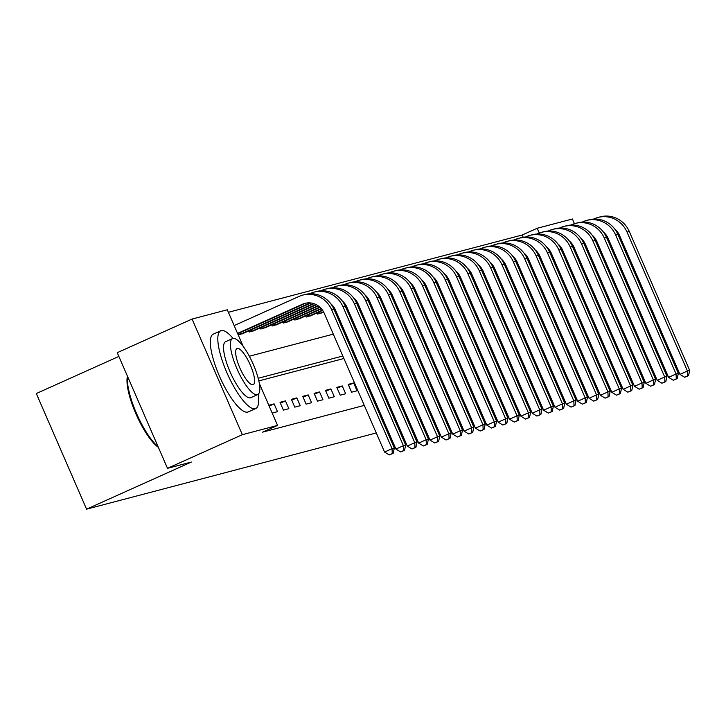 <?xml version="1.0" encoding="UTF-8"?>
<svg xmlns="http://www.w3.org/2000/svg" width="726" height="726" viewBox="0 0 726 726"><rect width="100%" height="100%" fill="white"/><g stroke="black" fill="none" stroke-linecap="round" stroke-linejoin="round"><path stroke-width="1.09" d="M118.846 356.421L36.3 393.528L86.576 509.162L376.268 432.959M86.576 509.162L191.365 462.054L167.506 468.324L117.231 352.691L192.072 319.05L227.292 309.784L243.219 346.411M523.219 237.257L522.23 234.997L228.381 312.289M522.23 234.997L537.204 228.263L572.424 218.998L574.447 223.672M238.237 334.949L243.428 333.307M248.927 330.829L249.435 332L254.781 330.321M260.289 327.843L260.797 329.014L266.143 327.326M271.651 324.849L272.159 326.019L277.504 324.34M283.013 321.863L283.521 323.034L288.866 321.355M294.375 318.877L294.883 320.048L300.228 318.36M305.737 315.892L306.245 317.062L311.59 315.374M317.09 312.897L317.598 314.068L322.943 312.389M259.336 383.473L277.568 425.418L262.603 432.142L364.289 405.398M374.589 402.694L375.641 402.413M385.951 399.699L387.003 399.427M397.303 396.714L398.365 396.432M408.665 393.728L409.727 393.447M420.027 390.733L421.089 390.461M431.389 387.748L432.451 387.466M442.751 384.762L443.804 384.481M454.113 381.776L455.166 381.495M465.466 378.781L466.528 378.509M476.828 375.796L477.889 375.514M488.19 372.81L489.251 372.529M499.552 369.824L500.613 369.543M510.913 366.83L511.966 366.557M522.275 363.844L523.328 363.563M533.628 360.858L534.69 360.577M544.99 357.864L546.052 357.591M556.352 354.878L557.414 354.597M567.714 351.892L568.776 351.611M548.393 304.738L547.331 305.011M537.031 307.724L535.97 307.996M525.669 310.71L524.608 310.991M514.307 313.696L513.246 313.977M502.946 316.69L501.893 316.963M491.584 319.676L490.531 319.957M480.231 322.662L479.169 322.943M468.869 325.647L467.807 325.929M457.507 328.642L456.445 328.914M446.145 331.628L445.083 331.909M434.783 334.613L433.731 334.895M423.421 337.608L422.369 337.88M412.069 340.594L411.007 340.875M400.707 343.579L399.645 343.861M389.345 346.565L388.283 346.846M377.983 349.56L376.921 349.832M366.621 352.546L365.559 352.827M355.259 355.531L354.206 355.813M343.906 358.517L258.828 380.896M272.205 413.076L277.504 411.687L274.11 403.874L268.811 405.262M283.412 410.126L288.866 408.693L285.463 400.879L280.018 402.313L283.412 410.126M294.774 407.141L300.228 405.707L296.825 397.893L291.371 399.327L294.774 407.141M306.136 404.155L311.581 402.721L308.187 394.908L302.733 396.342L306.136 404.155M317.489 401.169L322.943 399.727L319.549 391.922L314.095 393.356L317.489 401.169M328.851 398.175L334.305 396.741L330.911 388.927L325.457 390.361L328.851 398.175M340.213 395.189L345.667 393.755L342.273 385.942L336.819 387.375L340.213 395.189M351.575 392.203L357.029 390.769L353.626 382.956L348.181 384.39L351.575 392.203M368.127 387.847L364.733 380.034M379.489 384.853L376.349 376.975M390.851 381.867L387.457 374.053M402.213 378.881L398.819 371.068M413.575 375.896L410.172 368.082M424.937 372.901L421.534 365.087M436.29 369.915L432.896 362.102M447.652 366.929L444.258 359.116M459.014 363.944L455.619 356.13M470.375 360.949L466.981 353.135M481.737 357.963L478.334 350.15M493.099 354.978L489.696 347.164M504.461 351.983L501.058 344.169M515.814 348.997L512.42 341.184M527.176 346.012L523.782 338.198M538.538 343.026L535.398 335.14M549.9 340.031L546.506 332.218M561.262 337.045L557.858 329.232M410.353 423.993L409.292 424.274M398.991 426.988L397.93 427.26M387.63 429.974L386.568 430.255M167.506 468.324L242.357 434.683L192.072 319.05M549.246 367.655L550.235 367.211M559.837 362.891L560.826 362.455M570.427 358.136L571.416 357.691M581.018 353.371L582.007 352.927M591.608 348.616L592.597 348.171M602.199 343.852L603.188 343.407M612.789 339.087L613.779 338.652M516.848 377.774L515.859 378.219M506.258 382.529L505.269 382.974M495.667 387.294L494.678 387.738M485.077 392.058L484.097 392.503M474.486 396.813L473.506 397.258M463.896 401.578L462.916 402.022M453.314 406.333L452.325 406.778M442.724 411.097L441.735 411.542M432.133 415.862L431.144 416.307M421.543 420.617L420.554 421.062M539.046 370.596L537.993 370.877M527.693 373.591L526.631 373.863M613.125 337.154L612.063 337.436M601.763 340.14L600.701 340.421M590.401 343.126L589.349 343.407M578.631 347.881L579.62 347.436M277.568 425.418L242.357 434.683M558.657 299.239L557.604 299.52M547.304 302.225L546.242 302.506M535.942 305.219L534.88 305.492M524.58 308.205L523.519 308.486M513.218 311.191L512.157 311.472M501.857 314.176L500.795 314.458M490.495 317.171L489.442 317.444M479.133 320.157L478.08 320.438M467.78 323.143L466.718 323.424M456.418 326.137L455.356 326.41M445.056 329.123L443.994 329.404M433.694 332.109L432.632 332.39M422.332 335.094L421.28 335.376M410.97 338.089L409.918 338.361M399.618 341.075L398.556 341.356M388.256 344.06L387.194 344.342M376.894 347.055L375.832 347.327M365.532 350.041L364.47 350.322M354.17 353.027L353.117 353.308M342.808 356.012L258.193 378.273M539.264 233.001L537.204 228.263M249.336 356.221L333.298 334.142M343.598 331.428L344.659 331.147M354.96 328.442L356.021 328.161M366.321 325.457L367.383 325.175M377.683 322.462L378.745 322.19M389.045 319.476L390.098 319.195M400.407 316.491L401.46 316.209M411.76 313.496L412.822 313.224M423.122 310.51L424.184 310.238M434.484 307.525L435.546 307.243M445.846 304.539L446.907 304.258M457.208 301.544L458.26 301.272M468.569 298.558L469.622 298.277M479.922 295.573L480.984 295.291M491.284 292.587L492.346 292.306M502.646 289.592L503.708 289.32M514.008 286.607L515.07 286.325M525.37 283.621L526.432 283.34M536.732 280.626L537.784 280.354M548.085 277.641L549.146 277.359M558.249 301L559.229 300.555M269.165 406.088L274.11 403.874M280.381 403.166L285.463 400.879M291.743 400.18L296.825 397.893M303.105 397.195L308.187 394.908M314.467 394.2L319.549 391.922M325.829 391.214L330.911 388.927M337.182 388.228L342.273 385.942M348.544 385.243L353.626 382.956M237.556 333.397L302.406 304.248A17.052 16.399 75.3 0 1 304.866 303.377A17.052 16.399 75.3 0 1 324.168 313.142L384.571 452.053L392.058 448.695L331.655 309.775A25.582 24.593 -104.7 0 0 302.697 295.128A25.582 24.593 -104.7 0 0 299.012 296.435L234.162 325.584M237.711 333.751L304.675 303.649A17.052 16.399 75.3 0 1 306.009 303.123M392.258 453.587L389.263 454.93L393.165 453.351L392.258 453.587L392.058 448.695L394.327 448.096L333.924 309.176A25.582 24.593 -104.7 0 0 304.965 294.529L302.697 295.128M394.327 448.096L393.165 453.351M389.263 454.93L384.571 452.053M330.729 303.722A17.052 16.399 75.3 0 1 335.53 310.156L395.933 449.067L403.42 445.7L343.017 306.789A25.582 24.593 -104.7 0 0 314.049 292.142A25.582 24.593 -104.7 0 0 310.374 293.44L309.594 293.794M239.934 332.753L240.551 334.178L310.102 302.905M240.551 334.178L239.562 334.595M242.048 333.942L310.873 302.987M403.62 450.601L400.625 451.944L404.527 450.356L403.62 450.601L403.42 445.7L405.689 445.111L345.286 306.19A25.582 24.593 -104.7 0 0 316.327 291.543L314.049 292.142M405.689 445.111L404.527 450.356M400.625 451.944L395.933 449.067M342.082 300.727A17.052 16.399 75.3 0 1 346.892 307.162L407.295 446.082L414.782 442.715L354.379 303.804A25.582 24.593 -104.7 0 0 325.411 289.157A25.582 24.593 -104.7 0 0 321.727 290.454L320.946 290.808M251.296 329.767L251.913 331.183L313.441 303.522M251.913 331.183L250.924 331.61M253.41 330.956L313.995 303.695M414.982 447.606L411.987 448.958L415.889 447.37L414.982 447.606L414.782 442.715L417.051 442.116L356.647 303.205A25.582 24.593 -104.7 0 0 327.689 288.558L325.411 289.157M417.051 442.116L415.889 447.37M411.987 448.958L407.295 446.082M353.444 297.742A17.052 16.399 75.3 0 1 358.254 304.176L418.657 443.096L426.135 439.729L365.732 300.809A25.582 24.593 -104.7 0 0 336.773 286.162A25.582 24.593 -104.7 0 0 333.089 287.469L332.308 287.823M262.649 326.782L263.266 328.197L315.964 304.503M263.266 328.197L262.286 328.624M264.772 327.97L316.409 304.729M426.344 444.621L423.349 445.964L427.251 444.385L426.344 444.621L426.135 439.729L428.413 439.13L368.009 300.21A25.582 24.593 -104.7 0 0 339.042 285.563L336.773 286.162M428.413 439.13L427.251 444.385M423.349 445.964L418.657 443.096M364.806 294.756A17.052 16.399 75.3 0 1 369.616 301.19L430.01 440.101L437.497 436.743L377.093 297.823A25.582 24.593 -104.7 0 0 348.135 283.176A25.582 24.593 -104.7 0 0 344.451 284.483L343.67 284.828M274.011 323.787L274.628 325.212L318.024 305.7M274.628 325.212L273.638 325.629M276.134 324.976L318.396 305.955M437.705 441.635L434.711 442.978L438.613 441.39L437.705 441.635L437.497 436.743L439.774 436.144L379.371 297.224A25.582 24.593 -104.7 0 0 350.404 282.577L348.135 283.176M439.774 436.144L438.613 441.39M434.711 442.978L430.01 440.101M158.368 447.307A41.618 11.317 -114.2 0 1 135.835 413.629A41.618 11.317 -114.2 0 1 127.458 376.222M127.576 376.495A42.634 11.598 65.8 0 0 136.461 413.294A42.634 11.598 65.8 0 0 158.114 446.735M233.028 338.407A42.634 11.598 65.8 0 0 221.249 330.593A42.634 11.598 65.8 0 0 220.749 330.766A42.634 11.598 65.8 0 0 227.265 373.527A42.634 11.598 65.8 0 0 255.225 408.72A42.634 11.598 65.8 0 0 255.724 408.547A42.634 11.598 65.8 0 0 258.157 394.3M220.749 330.766L213.272 334.132A42.634 11.598 65.8 0 0 219.778 376.894A42.634 11.598 65.8 0 0 247.738 412.087A42.634 11.598 65.8 0 0 248.238 411.914L255.724 408.547M257.712 394.563L250.824 397.657A30.701 8.349 -114.2 0 1 250.47 397.784A30.701 8.349 -114.2 0 1 230.333 372.447A30.701 8.349 -114.2 0 1 225.65 341.656L232.538 338.561A30.701 8.349 65.8 0 0 237.22 369.352A30.701 8.349 65.8 0 0 257.349 394.69A30.701 8.349 65.8 0 0 257.712 394.563A30.701 8.349 65.8 0 0 253.02 363.771A30.701 8.349 65.8 0 0 232.892 338.434A30.701 8.349 65.8 0 0 232.538 338.561M253.002 384.689A19.784 5.381 65.8 0 0 253.238 384.608A19.784 5.381 65.8 0 0 250.216 364.77A19.784 5.381 65.8 0 0 237.239 348.435A19.784 5.381 65.8 0 0 237.012 348.516A19.784 5.381 65.8 0 0 240.034 368.363A19.784 5.381 65.8 0 0 253.002 384.689M574.157 247.53A42.634 11.598 65.8 0 0 574.556 251.169M597.988 305.056A42.634 11.598 65.8 0 0 600.511 308.142M570.028 267.15A42.634 11.598 65.8 0 0 583.005 296.998M603.805 318.424A42.634 11.598 65.8 0 0 604.005 318.378A42.634 11.598 65.8 0 0 604.495 318.206L604.822 318.061M593.224 291.38A30.701 8.349 -114.2 0 1 581.444 264.282M586.935 247.802A30.701 8.349 65.8 0 0 586.69 249.944M607.58 297.996A30.701 8.349 65.8 0 0 609.45 299.584M591.926 259.273A19.784 5.381 65.8 0 0 592.48 263.266M601.79 284.674A19.784 5.381 65.8 0 0 604.459 288.113M614.55 284.91A30.701 8.349 65.8 0 0 610.257 272.341M608.842 269.074A30.701 8.349 65.8 0 0 602.435 257.058M613.96 312.67A42.634 11.598 65.8 0 0 614.477 311.155M376.168 291.77A17.052 16.399 75.3 0 1 380.969 298.204L441.372 437.116L448.859 433.749L388.455 294.838A25.582 24.593 -104.7 0 0 359.497 280.191A25.582 24.593 -104.7 0 0 355.813 281.488L355.032 281.842M285.372 320.801L285.99 322.217L319.758 307.044M285.99 322.217L285 322.643M287.487 321.99L320.066 307.325M449.058 438.64L446.073 439.992L449.975 438.404L449.058 438.64L448.859 433.749L451.127 433.15L390.733 294.239A25.582 24.593 -104.7 0 0 361.766 279.592L359.497 280.191M451.127 433.15L449.975 438.404M446.073 439.992L441.372 437.116M387.53 288.776A17.052 16.399 75.3 0 1 392.33 295.21L452.734 434.13L460.22 430.763L399.817 291.852A25.582 24.593 -104.7 0 0 370.859 277.205A25.582 24.593 -104.7 0 0 367.175 278.503L366.394 278.857M296.734 317.816L297.351 319.231L321.219 308.505M297.351 319.231L296.362 319.658M298.849 319.004L321.482 308.804M460.42 435.654L457.425 437.007L461.328 435.418L460.42 435.654L460.22 430.763L462.489 430.164L402.086 291.253A25.582 24.593 -104.7 0 0 373.128 276.606L370.859 277.205M462.489 430.164L461.328 435.418M457.425 437.007L452.734 434.13M398.892 285.79A17.052 16.399 75.3 0 1 403.692 292.224L464.095 431.144L471.582 427.777L411.179 288.857A25.582 24.593 -104.7 0 0 382.212 274.21A25.582 24.593 -104.7 0 0 378.536 275.517L377.756 275.862M308.096 314.83L308.713 316.246L322.453 310.066M332.109 305.728L332.581 305.519M308.713 316.246L307.724 316.672M310.211 316.01L322.671 310.392M332.317 306.054L332.844 305.818M471.782 432.669L468.787 434.012L472.69 432.433L471.782 432.669L471.582 427.777L473.851 427.178L413.448 288.258A25.582 24.593 -104.7 0 0 384.49 273.611L382.212 274.21M473.851 427.178L472.69 432.433M468.787 434.012L464.095 431.144M410.254 282.804A17.052 16.399 75.3 0 1 415.054 289.238L475.457 428.149L482.944 424.783L422.541 285.872A25.582 24.593 -104.7 0 0 393.574 271.225A25.582 24.593 -104.7 0 0 389.889 272.522L389.109 272.876M319.458 311.835L320.075 313.26L323.478 311.726M333.08 307.407L333.815 307.08M343.471 302.733L343.933 302.524M320.075 313.26L319.086 313.677M321.573 313.024L323.66 312.071M333.252 307.751L334.033 307.407M343.679 303.069L344.206 302.833M483.144 429.683L480.149 431.026L484.051 429.438L483.144 429.683L482.944 424.783L485.213 424.193L424.81 285.273A25.582 24.593 -104.7 0 0 395.851 270.626L393.574 271.225M485.213 424.193L484.051 429.438M480.149 431.026L475.457 428.149M421.606 279.809A17.052 16.399 75.3 0 1 426.416 286.244L486.819 425.164L494.297 421.797L433.903 282.886A25.582 24.593 -104.7 0 0 404.936 268.239A25.582 24.593 -104.7 0 0 401.251 269.537L400.471 269.89M333.915 309.149L334.84 308.741M344.442 304.421L345.168 304.094M354.832 299.747L355.295 299.539M334.069 309.503L335.022 309.076M344.614 304.766L345.394 304.412M355.032 300.083L355.558 299.847M494.506 426.688L491.511 428.041L495.413 426.452L494.506 426.688L494.297 421.797L496.575 421.198L436.172 282.287A25.582 24.593 -104.7 0 0 407.204 267.64L404.936 268.239M496.575 421.198L495.413 426.452M491.511 428.041L486.819 425.164M432.968 276.824A17.052 16.399 75.3 0 1 437.778 283.258L498.172 422.178L505.659 418.811L445.256 279.891A25.582 24.593 -104.7 0 0 416.297 265.244A25.582 24.593 -104.7 0 0 412.613 266.551L411.833 266.905M345.277 306.163L346.202 305.746M355.794 301.435L356.53 301.099M366.194 296.762L366.657 296.553M345.431 306.517L346.384 306.091M355.976 301.78L356.756 301.426M366.394 297.088L366.92 296.852M505.868 423.703L502.873 425.046L506.775 423.467L505.868 423.703L505.659 418.811L507.937 418.212L447.534 279.301A25.582 24.593 -104.7 0 0 418.566 264.654L416.297 265.244M507.937 418.212L506.775 423.467M502.873 425.046L498.172 422.178M444.33 273.838A17.052 16.399 75.3 0 1 449.131 280.272L509.534 419.183L517.021 415.826L456.618 276.905A25.582 24.593 -104.7 0 0 427.659 262.258A25.582 24.593 -104.7 0 0 423.975 263.565L423.194 263.91M354.379 303.804L357.555 302.76M367.156 298.44L367.891 298.114M377.556 293.776L378.019 293.558M356.793 303.532L357.736 303.105M367.338 298.785L368.109 298.44M377.756 294.103L378.282 293.867M517.221 420.717L514.235 422.06L518.137 420.472L517.221 420.717L517.021 415.826L519.29 415.227L458.896 276.307A25.582 24.593 -104.7 0 0 429.928 261.659L427.659 262.258M519.29 415.227L518.137 420.472M514.235 422.06L509.534 419.183M455.692 270.852A17.052 16.399 75.3 0 1 460.493 277.287L520.896 416.198L528.383 412.831L467.98 273.92A25.582 24.593 -104.7 0 0 439.021 259.273A25.582 24.593 -104.7 0 0 435.337 260.57L434.556 260.924M365.732 300.809L368.917 299.774M378.518 295.455L379.253 295.128M388.909 290.781L389.381 290.572M368.155 300.546L369.098 300.11M378.7 295.8L379.471 295.455M389.118 291.117L389.644 290.881M528.582 417.731L525.588 419.074L529.49 417.486L528.582 417.731L528.383 412.831L530.652 412.241L470.248 273.321A25.582 24.593 -104.7 0 0 441.29 258.674L439.021 259.273M530.652 412.241L529.49 417.486M525.588 419.074L520.896 416.198M467.054 267.858A17.052 16.399 75.3 0 1 471.855 274.292L532.258 413.212L539.745 409.845L479.342 270.934A25.582 24.593 -104.7 0 0 450.374 256.287A25.582 24.593 -104.7 0 0 446.699 257.585L445.918 257.939M379.353 297.197L380.279 296.78M389.88 292.469L390.615 292.142M400.271 287.795L400.743 287.587M379.507 297.551L380.46 297.125M390.062 292.814L390.833 292.46M400.48 288.131L401.006 287.895M539.944 414.737L536.95 416.089L540.852 414.501L539.944 414.737L539.745 409.845L542.013 409.246L481.61 270.335A25.582 24.593 -104.7 0 0 452.652 255.688L450.374 256.287M542.013 409.246L540.852 414.501M536.95 416.089L532.258 413.212M478.416 264.872A17.052 16.399 75.3 0 1 483.217 271.306L543.62 410.226L551.107 406.859L490.703 267.939A25.582 24.593 -104.7 0 0 461.736 253.292A25.582 24.593 -104.7 0 0 458.052 254.599L457.271 254.944M390.715 294.212L391.641 293.794M401.242 289.483L401.977 289.148M411.633 284.81L412.096 284.601M390.869 294.565L391.822 294.139M401.414 289.828L402.195 289.474M411.842 285.136L412.368 284.901M551.306 411.751L548.312 413.094L552.214 411.515L551.306 411.751L551.107 406.859L553.375 406.261L492.972 267.34A25.582 24.593 -104.7 0 0 464.014 252.693L461.736 253.292M553.375 406.261L552.214 411.515M548.312 413.094L543.62 410.226M489.769 261.886A17.052 16.399 75.3 0 1 494.578 268.321L554.982 407.232L562.459 403.874L502.065 264.954A25.582 24.593 -104.7 0 0 473.098 250.307A25.582 24.593 -104.7 0 0 469.413 251.613L468.633 251.958M402.077 291.226L403.003 290.808M412.604 286.489L413.33 286.162M422.995 281.815L423.458 281.606M402.231 291.58L403.184 291.153M412.776 286.834L413.557 286.489M423.194 282.151L423.721 281.915M562.668 408.765L559.673 410.108L563.576 408.52L562.668 408.765L562.459 403.874L564.737 403.275L504.334 264.355A25.582 24.593 -104.7 0 0 475.376 249.708L473.098 250.307M564.737 403.275L563.576 408.52M559.673 410.108L554.982 407.232M501.131 258.892A17.052 16.399 75.3 0 1 505.94 265.335L566.344 404.246L573.821 400.879L513.418 261.968A25.582 24.593 -104.7 0 0 484.46 247.321A25.582 24.593 -104.7 0 0 480.775 248.619L479.995 248.973M413.439 288.231L414.365 287.823M423.957 283.503L424.692 283.176M434.357 278.829L434.82 278.621M413.593 288.585L414.546 288.158M424.138 283.848L424.919 283.503M434.556 279.165L435.083 278.929M574.03 405.77L571.035 407.123L574.938 405.535L574.03 405.77L573.821 400.879L576.099 400.28L515.696 261.369A25.582 24.593 -104.7 0 0 486.729 246.722L484.46 247.321M576.099 400.28L574.938 405.535M571.035 407.123L566.344 404.246M512.492 255.906A17.052 16.399 75.3 0 1 517.293 262.34L577.696 401.26L585.183 397.893L524.78 258.973A25.582 24.593 -104.7 0 0 495.822 244.326A25.582 24.593 -104.7 0 0 492.137 245.633L491.357 245.987M424.801 285.245L425.717 284.828M435.319 280.517L436.054 280.191M445.719 275.844L446.181 275.635M424.955 285.599L425.899 285.173M435.5 280.862L436.272 280.508M445.918 276.179L446.445 275.934M585.383 402.785L582.397 404.128L586.299 402.549L585.383 402.785L585.183 397.893L587.452 397.294L527.058 258.383A25.582 24.593 -104.7 0 0 498.09 243.736L495.822 244.326M587.452 397.294L586.299 402.549M582.397 404.128L577.696 401.26M523.854 252.92A17.052 16.399 75.3 0 1 528.655 259.354L589.058 398.275L596.545 394.908L536.142 255.988A25.582 24.593 -104.7 0 0 507.184 241.341A25.582 24.593 -104.7 0 0 503.499 242.647L502.719 242.992M436.163 282.26L437.079 281.842M446.681 277.532L447.416 277.196M457.071 272.858L457.543 272.649M436.317 282.614L437.261 282.187M446.862 277.867L447.633 277.523M457.28 273.185L457.807 272.949M596.745 399.799L593.75 401.142L597.652 399.563L596.745 399.799L596.545 394.908L598.814 394.309L538.411 255.389A25.582 24.593 -104.7 0 0 509.452 240.742L507.184 241.341M598.814 394.309L597.652 399.563M593.75 401.142L589.058 398.275M535.216 249.935A17.052 16.399 75.3 0 1 540.017 256.369L600.42 395.28L607.907 391.913L547.504 253.002A25.582 24.593 -104.7 0 0 518.536 238.355A25.582 24.593 -104.7 0 0 514.861 239.653L514.081 240.007M445.256 279.891L448.441 278.857M458.042 274.537L458.778 274.21M468.433 269.863L468.905 269.655M447.67 279.628L448.623 279.201M458.224 274.882L458.995 274.537M468.642 270.199L469.168 269.963M608.107 396.813L605.112 398.157L609.014 396.568L608.107 396.813L607.907 391.913L610.176 391.323L549.773 252.403A25.582 24.593 -104.7 0 0 520.814 237.756L518.536 238.355M610.176 391.323L609.014 396.568M605.112 398.157L600.42 395.28M546.578 246.94A17.052 16.399 75.3 0 1 551.379 253.374L611.782 392.294L619.269 388.927L558.866 250.016A25.582 24.593 -104.7 0 0 529.898 235.369A25.582 24.593 -104.7 0 0 526.214 236.667L525.433 237.021M456.618 276.905L459.803 275.871M469.404 271.551L470.139 271.225M479.795 266.878L480.258 266.669M459.032 276.633L459.985 276.207M469.577 271.896L470.357 271.542M480.004 267.213L480.53 266.977M619.469 393.819L616.474 395.171L620.376 393.583L619.469 393.819L619.269 388.927L621.538 388.328L561.134 249.417A25.582 24.593 -104.7 0 0 532.176 234.77L529.898 235.369M621.538 388.328L620.376 393.583M616.474 395.171L611.782 392.294M557.931 243.954A17.052 16.399 75.3 0 1 562.741 250.388L623.144 389.308L630.622 385.942L570.228 247.021A25.582 24.593 -104.7 0 0 541.26 232.374A25.582 24.593 -104.7 0 0 537.576 233.681L536.795 234.035M470.239 273.294L471.165 272.876M480.766 268.566L481.492 268.23M491.157 263.892L491.62 263.683M470.394 273.648L471.346 273.221M480.939 268.91L481.719 268.556M491.357 264.219L491.883 263.983M630.83 390.833L627.836 392.176L631.738 390.597L630.83 390.833L630.622 385.942L632.9 385.343L572.496 246.432A25.582 24.593 -104.7 0 0 543.538 231.785L541.26 232.374M632.9 385.343L631.738 390.597M627.836 392.176L623.144 389.308M569.293 240.968A17.052 16.399 75.3 0 1 574.103 247.403L634.506 386.314L641.984 382.956L581.58 244.036A25.582 24.593 -104.7 0 0 552.622 229.389A25.582 24.593 -104.7 0 0 548.938 230.696L548.157 231.04M481.601 270.308L482.527 269.89M492.128 265.571L492.854 265.244M502.519 260.906L502.982 260.688M481.755 270.662L482.708 270.235M492.301 265.916L493.081 265.571M502.719 261.233L503.245 260.997M642.192 387.847L639.198 389.19L643.1 387.602L642.192 387.847L641.984 382.956L644.261 382.357L583.858 243.437A25.582 24.593 -104.7 0 0 554.891 228.79L552.622 229.389M644.261 382.357L643.1 387.602M639.198 389.19L634.506 386.314M580.655 237.983A17.052 16.399 75.3 0 1 585.455 244.417L645.859 383.328L653.346 379.961L592.942 241.05A25.582 24.593 -104.7 0 0 563.984 226.403A25.582 24.593 -104.7 0 0 560.3 227.701L559.519 228.055M492.963 267.313L493.88 266.905M503.481 262.585L504.216 262.258M513.881 257.911L514.344 257.703M493.117 267.676L494.061 267.241M503.662 262.93L504.434 262.585M514.081 258.247L514.607 258.011M653.545 384.862L650.56 386.205L654.462 384.617L653.545 384.862L653.346 379.961L655.614 379.362L595.22 240.451A25.582 24.593 -104.7 0 0 566.253 225.804L563.984 226.403M655.614 379.362L654.462 384.617M650.56 386.205L645.859 383.328M592.017 234.988A17.052 16.399 75.3 0 1 596.817 241.422L657.221 380.342L664.707 376.975L604.304 238.064A25.582 24.593 -104.7 0 0 575.346 223.417A25.582 24.593 -104.7 0 0 571.661 224.715L570.881 225.069M504.325 264.328L505.242 263.91M514.843 259.599L515.578 259.273M525.234 254.926L525.706 254.717M504.479 264.681L505.423 264.255M515.024 259.944L515.796 259.59M525.442 255.262L525.969 255.026M664.907 381.867L661.912 383.219L665.815 381.631L664.907 381.867L664.707 376.975L666.976 376.377L606.573 237.466A25.582 24.593 -104.7 0 0 577.615 222.818L575.346 223.417M666.976 376.377L665.815 381.631M661.912 383.219L657.221 380.342M603.379 232.002A17.052 16.399 75.3 0 1 608.179 238.437L668.582 377.357L676.069 373.99L615.666 235.07A25.582 24.593 -104.7 0 0 586.708 220.423A25.582 24.593 -104.7 0 0 583.023 221.729L582.243 222.074M513.418 261.968L516.603 260.924M526.205 256.614L526.94 256.278M536.596 251.94L537.068 251.731M515.832 261.696L516.785 261.269M526.386 256.95L527.158 256.605M536.804 252.267L537.331 252.031M676.269 378.881L673.274 380.224L677.177 378.645L676.269 378.881L676.069 373.99L678.338 373.391L617.935 234.471A25.582 24.593 -104.7 0 0 588.977 219.824L586.708 220.423M678.338 373.391L677.177 378.645M673.274 380.224L668.582 377.357M614.74 229.017A17.052 16.399 75.3 0 1 619.541 235.451L679.944 374.362L687.431 371.004L627.028 232.084A25.582 24.593 -104.7 0 0 598.061 217.437A25.582 24.593 -104.7 0 0 594.376 218.744L593.596 219.089M527.04 258.356L527.965 257.939M537.567 253.619L538.302 253.292M547.958 248.945L548.42 248.737M527.194 258.71L528.147 258.284M537.739 253.964L538.52 253.619M548.166 249.281L548.693 249.045M687.631 375.896L684.636 377.239L688.538 375.651L687.631 375.896L687.431 371.004L689.7 370.405L629.297 231.485A25.582 24.593 -104.7 0 0 600.338 216.838L598.061 217.437M689.7 370.405L688.538 375.651M684.636 377.239L679.944 374.362M302.406 304.248L304.675 303.649M331.655 309.775L333.924 309.176M343.017 306.789L345.286 306.19M377.093 297.823L379.371 297.224M388.455 294.838L390.733 294.239M399.817 291.852L402.086 291.253M411.179 288.857L413.448 288.258M422.541 285.872L424.81 285.273M433.903 282.886L436.172 282.287M467.98 273.92L470.248 273.321M479.342 270.934L481.61 270.335M490.703 267.939L492.972 267.34M502.065 264.954L504.334 264.355M524.78 258.973L527.058 258.383M536.142 255.988L538.411 255.389M547.504 253.002L549.773 252.403M558.866 250.016L561.134 249.417M570.228 247.021L572.496 246.432M581.58 244.036L583.858 243.437M592.942 241.05L595.22 240.451M604.304 238.064L606.573 237.466M615.666 235.07L617.935 234.471M627.028 232.084L629.297 231.485M585.174 246.477L586.163 246.032M609.668 302.787L610.648 302.352"/></g></svg>
